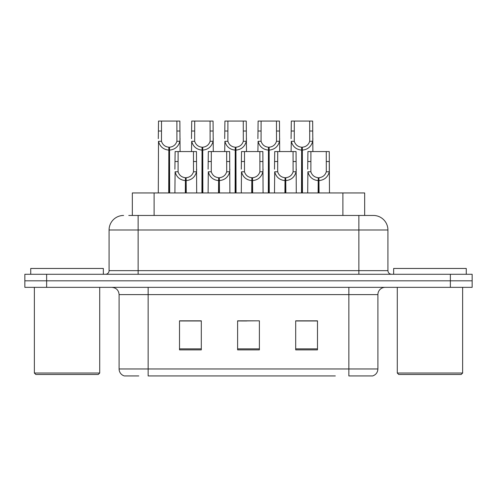 <?xml version="1.0" encoding="UTF-8"?>
<svg xmlns="http://www.w3.org/2000/svg" width="497" height="497" viewBox="0 0 497 497"><rect width="100%" height="100%" fill="white"/><g stroke="black" fill="none" stroke-linecap="round" stroke-linejoin="round"><path stroke-width="0.75" d="M132.332 215.462L132.332 192.948L364.668 192.948L364.668 215.462M138.787 375.937L124.691 375.937M377.9 368.967C377.695 372.446 375.956 374.769 372.669 375.937L348.851 375.937L348.851 368.967L377.9 368.967L377.9 294.609A7.262 7.262 0 0 1 385.156 287.347M124.331 375.937A7.262 7.262 0 0 1 119.1 368.967L119.1 294.609C118.671 290.198 116.255 287.782 111.844 287.347M46.631 274.276L472.15 274.276L472.15 280.811L24.85 280.811L24.85 287.347L46.631 287.347L46.631 280.811L24.85 280.811L24.85 274.276L46.631 274.276L46.631 280.811L472.15 280.811L472.15 287.347L46.631 287.347M317.484 349.869L317.484 320.82L295.696 320.82L295.696 349.869L317.484 349.869M201.304 349.869L201.304 320.82L179.516 320.82L179.516 349.869L201.304 349.869M259.391 349.869L259.391 320.82L237.609 320.82L237.609 349.869L259.391 349.869M335.332 375.937L148.149 375.937L148.149 368.967L348.851 368.967L348.851 294.609L119.1 294.609M196.942 320.969L191.239 320.969M180.343 320.969L201.304 320.969M313.141 320.82L307.432 320.969M296.541 320.969L317.484 320.969M237.609 320.969L257.632 320.82M246.742 320.969L241.033 320.969M129.096 215.462L373.172 215.462M128.766 215.462L138.129 215.462L138.129 229.981L109.079 229.981L109.079 270.648A3.628 3.628 0 0 1 105.451 274.276M123.604 215.462A14.525 14.525 0 0 0 109.079 229.981M373.396 215.462A14.525 14.525 0 0 1 387.921 229.981L387.921 270.648C388.132 272.853 389.344 274.064 391.549 274.276M185.313 192.948L185.443 177.702C181.716 177.317 179.262 175.348 178.075 171.788L178.106 151.56L196.458 151.56L196.682 192.948M185.313 180.604C179.902 179.995 176.497 177.056 175.099 171.788L174.901 192.948M174.901 169.185L175.118 151.56L178.106 151.56M186.139 192.948L186.139 177.702C189.866 177.317 192.32 175.348 193.507 171.788L193.47 151.56M186.139 177.702L186.263 192.948M185.443 177.702L185.443 192.948M196.682 169.185L196.483 171.788C195.085 177.056 191.68 179.995 186.263 180.604M168.719 192.948L168.843 147.205C165.116 146.82 162.662 144.851 161.475 141.291L161.513 121.063L179.864 121.063L180.082 151.56M168.719 150.106C163.302 149.498 159.897 146.559 158.5 141.291L158.301 192.948M158.301 138.688L158.524 121.063L161.513 121.063M169.539 192.948L169.539 147.205C173.267 146.82 175.721 144.851 176.907 141.291L176.876 121.063M169.539 147.205L169.67 192.948M168.843 147.205L168.843 192.948M180.082 138.688L179.883 141.291C178.485 146.559 175.081 149.498 169.67 150.106M98.263 374.483L35.815 374.483L34.361 373.03L99.717 373.03L98.263 374.483M34.361 287.347L34.361 373.03M99.717 287.347L99.717 373.03M103.345 274.276L103.345 268.467L30.733 268.467L30.733 274.276M461.185 374.483L398.737 374.483L397.283 373.03L462.639 373.03L461.185 374.483M397.283 287.347L397.283 373.03M462.639 287.347L462.639 373.03M466.267 274.276L466.267 268.467L393.655 268.467L393.655 274.276M218.512 192.948L218.643 177.702C214.915 177.317 212.455 175.348 211.275 171.788L211.306 151.56L229.657 151.56L229.881 192.948M218.512 180.604C213.101 179.995 209.697 177.056 208.293 171.788L208.1 192.948M208.1 169.185L208.318 151.56L211.306 151.56M219.339 192.948L219.339 177.702C223.066 177.317 225.52 175.348 226.707 171.788L226.669 151.56M219.339 177.702L219.463 192.948M218.643 177.702L218.643 192.948M229.881 169.185L229.682 171.788C228.285 177.056 224.88 179.995 219.463 180.604M251.712 192.948L251.842 177.702C248.115 177.317 245.655 175.348 244.474 171.788L244.505 151.56L262.857 151.56L263.081 192.948M251.712 180.604C246.301 179.995 242.896 177.056 241.492 171.788L241.3 192.948M241.3 169.185L241.517 151.56L244.505 151.56M252.538 192.948L252.538 177.702C256.266 177.317 258.72 175.348 259.906 171.788L259.869 151.56M252.538 177.702L252.662 192.948M251.842 177.702L251.842 192.948M263.081 169.185L262.882 171.788C261.484 177.056 258.08 179.995 252.662 180.604M284.911 192.948L285.042 177.702C281.314 177.317 278.854 175.348 277.674 171.788L277.705 151.56L296.057 151.56L296.28 192.948M284.911 180.604C279.5 179.995 276.096 177.056 274.692 171.788L274.493 192.948M274.493 169.185L274.717 151.56L277.705 151.56M285.738 192.948L285.738 177.702C289.465 177.317 291.919 175.348 293.106 171.788L293.068 151.56M285.738 177.702L285.862 192.948M285.042 177.702L285.042 192.948M296.28 169.185L296.082 171.788C294.684 177.056 291.273 179.995 285.862 180.604M318.111 192.948L318.235 177.702C314.508 177.317 312.054 175.348 310.873 171.788L310.905 151.56L329.256 151.56L329.48 192.948M318.111 180.604C312.7 179.995 309.289 177.056 307.892 171.788L307.693 192.948M307.693 169.185L307.916 151.56L310.905 151.56M318.937 192.948L318.937 177.702C322.665 177.317 325.119 175.348 326.305 171.788L326.268 151.56M318.937 177.702L319.062 192.948M318.235 177.702L318.235 192.948M326.268 161.519L329.256 161.519L329.281 171.788C327.883 177.056 324.473 179.995 319.062 180.604M201.912 192.948L202.043 147.205C198.315 146.82 195.855 144.851 194.675 141.291L194.706 121.063L213.058 121.063L213.281 151.56M201.912 150.106C196.501 149.498 193.097 146.559 191.693 141.291L191.5 151.56M191.5 138.688L191.718 121.063L194.706 121.063M202.739 192.948L202.739 147.205C206.466 146.82 208.92 144.851 210.107 141.291L210.069 121.063M202.739 147.205L202.863 192.948M202.043 147.205L202.043 192.948M213.281 138.688L213.083 141.291C211.685 146.559 208.28 149.498 202.863 150.106M235.112 192.948L235.243 147.205C231.515 146.82 229.055 144.851 227.874 141.291L227.906 121.063L246.257 121.063L246.481 151.56M235.112 150.106C229.701 149.498 226.297 146.559 224.892 141.291L224.7 151.56M224.7 138.688L224.917 121.063L227.906 121.063M235.938 192.948L235.938 147.205C239.666 146.82 242.12 144.851 243.306 141.291L243.269 121.063M235.938 147.205L236.063 192.948M235.243 147.205L235.243 192.948M246.481 138.688L246.282 141.291C244.884 146.559 241.48 149.498 236.063 150.106M268.312 192.948L268.442 147.205C264.715 146.82 262.254 144.851 261.074 141.291L261.105 121.063L279.457 121.063L279.681 151.56M268.312 150.106C262.901 149.498 259.496 146.559 258.092 141.291L257.893 151.56M257.893 138.688L258.117 121.063L261.105 121.063M269.138 192.948L269.138 147.205C272.865 146.82 275.319 144.851 276.506 141.291L276.469 121.063M269.138 147.205L269.262 192.948M268.442 147.205L268.442 192.948M279.681 138.688L279.482 141.291C278.084 146.559 274.679 149.498 269.262 150.106M301.511 192.948L301.642 147.205C297.908 146.82 295.454 144.851 294.274 141.291L294.305 121.063L312.656 121.063L312.88 151.56M301.511 150.106C296.1 149.498 292.69 146.559 291.292 141.291L291.093 151.56M291.093 138.688L291.317 121.063L294.305 121.063M302.338 192.948L302.338 147.205C306.065 146.82 308.519 144.851 309.706 141.291L309.668 121.063M302.338 147.205L302.462 192.948M301.642 147.205L301.642 192.948M312.88 138.688L312.681 141.291C311.284 146.559 307.873 149.498 302.462 150.106M154.113 215.462L154.113 192.948M342.887 215.462L342.887 192.948M348.851 287.347L348.851 294.609L377.9 294.609M119.1 368.967L148.149 368.967L148.149 287.347M450.369 287.347L450.369 274.276M259.391 348.857L237.609 348.857M201.304 348.857L179.516 348.857M317.484 348.857L295.696 348.857M138.129 274.276L138.129 270.648L387.921 270.648M109.079 270.648L138.129 270.648L138.129 229.981L358.871 229.981L358.871 274.276M387.921 229.981L358.871 229.981L358.871 215.462M178.106 161.519L175.118 161.519M178.075 171.788L175.099 171.788M196.483 171.788L193.507 171.788M196.458 161.519L193.47 161.519M161.513 131.022L158.524 131.022M161.475 141.291L158.5 141.291M179.883 141.291L176.907 141.291M179.864 131.022L176.876 131.022M211.306 161.519L208.318 161.519M211.275 171.788L208.293 171.788M229.682 171.788L226.707 171.788M229.657 161.519L226.669 161.519M244.505 161.519L241.517 161.519M244.474 171.788L241.492 171.788M262.882 171.788L259.906 171.788M262.857 161.519L259.869 161.519M277.705 161.519L274.717 161.519M277.674 171.788L274.692 171.788M296.082 171.788L293.106 171.788M296.057 161.519L293.068 161.519M310.905 161.519L307.916 161.519M310.873 171.788L307.892 171.788M329.281 171.788L326.305 171.788M194.706 131.022L191.718 131.022M194.675 141.291L191.693 141.291M213.083 141.291L210.107 141.291M213.058 131.022L210.069 131.022M227.906 131.022L224.917 131.022M227.874 141.291L224.892 141.291M246.282 141.291L243.306 141.291M246.257 131.022L243.269 131.022M261.105 131.022L258.117 131.022M261.074 141.291L258.092 141.291M279.482 141.291L276.506 141.291M279.457 131.022L276.469 131.022M294.305 131.022L291.317 131.022M294.274 141.291L291.292 141.291M312.681 141.291L309.706 141.291M312.656 131.022L309.668 131.022"/></g></svg>
